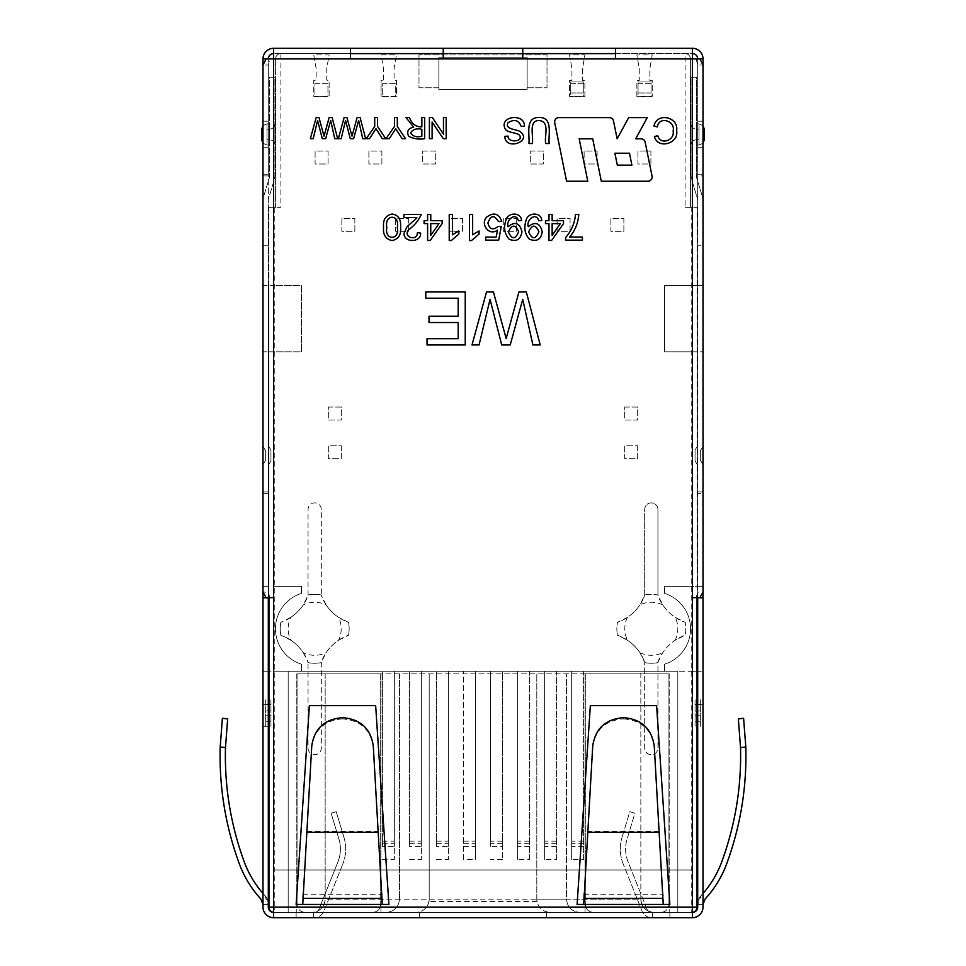 <?xml version="1.0" encoding="UTF-8"?>
<svg xmlns="http://www.w3.org/2000/svg" width="966" height="966" viewBox="0 0 966 966"><rect width="100%" height="100%" fill="white"/><g stroke="black" fill="none" stroke-linecap="round" stroke-linejoin="round"><path stroke-width="0.72" stroke-dasharray="4.83 3.62" d="M522.763 48.3L522.763 53.601L443.237 53.601L522.763 53.601L522.763 58.902L615.535 58.902L615.535 48.3M350.465 48.3L350.465 53.601L273.607 53.601L692.393 53.601A5.301 5.301 0 0 1 697.693 58.902L697.693 174.206L703.007 174.206L697.693 174.206L697.693 58.902L699.891 58.902L692.393 58.902L692.393 53.601L280.889 53.601L350.465 53.601L350.465 58.902L443.237 58.902L443.237 48.3M268.306 175.921L262.994 175.921L262.994 65.036L268.306 65.036L268.306 592.146L268.306 65.036L269.852 58.902L273.607 58.902L273.607 48.3L692.393 48.3A10.602 10.602 0 0 1 703.007 58.902L703.007 174.206M623.795 717.702L623.867 718.909L623.106 718.909L623.167 717.702M583.718 893.816L583.718 904.442L592.653 747.273C595.201 729.861 605.344 720.407 623.106 718.909M623.867 718.909C641.605 720.394 651.748 729.849 654.32 747.273L663.244 904.442L577.1 904.442L590.347 705.651L656.614 705.651L669.873 904.442L663.244 904.442L663.244 894.287L583.718 894.287M302.756 893.816L302.756 904.442L296.127 904.442L309.386 705.651L375.653 705.651L388.9 904.442L382.282 904.442L382.282 893.816M266.109 597.688L273.607 597.688L273.607 917.7A10.602 10.602 0 0 1 262.994 907.098L262.994 726.323L268.959 726.323M697.693 491.96L703.007 491.96L703.007 592.146L697.693 592.146L697.693 65.036L697.693 592.146L696.148 597.688L692.393 597.688L692.393 917.7L692.393 869.992L692.393 907.098L273.607 907.098L273.607 869.992L273.607 907.098L692.393 907.098L273.607 907.098L273.607 917.7L273.607 907.098L274.259 907.098L274.259 207.34L280.889 207.34L275.588 207.34L275.588 58.902A5.301 5.301 0 0 1 280.889 53.601A5.301 5.301 0 0 0 275.588 58.902L690.412 58.902A5.301 5.301 0 0 0 685.111 53.601A5.301 5.301 0 0 1 690.412 58.902A5.301 5.301 0 0 0 685.111 53.601L685.111 207.34L690.412 207.34L690.412 58.902L690.412 207.34L697.041 207.34L697.041 907.098L268.959 907.098L268.959 207.34L275.588 207.34L275.588 58.902A5.301 5.301 0 0 1 280.889 53.601L280.889 207.34M697.693 245.775L697.693 200.964A10.602 10.602 0 0 0 697.235 197.873L691.765 179.917A15.903 15.903 0 0 1 691.076 175.269L691.076 77.195L696.377 77.195L696.377 175.269A10.602 10.602 0 0 0 696.836 178.372L702.306 196.327A15.903 15.903 0 0 1 703.007 200.964A15.903 15.903 0 0 0 702.306 196.327L696.836 178.372A10.602 10.602 0 0 1 696.377 175.269L696.377 77.195L691.076 77.195L691.076 175.269A15.903 15.903 0 0 0 691.765 179.917L697.235 197.873A10.602 10.602 0 0 1 697.693 200.964L697.693 493.602L703.007 493.602L703.007 200.964L703.007 245.775L697.693 245.775L703.007 245.775L703.007 285.525L692.393 285.525L697.693 285.525L697.693 245.775M726.613 864.002C740.499 826.22 746.899 787.205 745.8 746.96L740.524 747.612L745.8 746.96L743.603 718.257L745.8 746.96L740.524 747.612C741.526 787 735.235 825.181 721.638 862.155C735.235 825.181 741.526 787 740.524 747.612L738.35 718.909L743.603 718.257L738.35 718.909L740.524 747.612C741.526 787 735.235 825.181 721.638 862.155C717.315 873.723 711.109 884.156 703.007 893.465C711.109 884.156 717.315 873.723 721.638 862.155C717.315 873.723 711.109 884.156 703.007 893.465L701.207 895.458A100.718 100.718 0 0 0 703.007 893.465L703.007 704.323L703.007 904.442L705.108 899.056C714.55 888.768 721.723 877.08 726.613 864.002C740.499 826.22 746.899 787.205 745.8 746.96C746.899 787.205 740.499 826.22 726.613 864.002C721.723 877.08 714.55 888.768 705.108 899.056M703.007 893.465L703.007 704.323L703.007 904.442L697.693 904.442L697.693 704.323L697.693 904.442L697.693 704.323L697.693 904.442L703.007 904.442L697.693 904.442L703.007 904.442L697.693 904.442L703.007 904.442L703.007 893.465A100.718 100.718 0 0 1 701.207 895.458A13.258 13.258 0 0 0 697.693 904.442L701.207 895.458A13.258 13.258 0 0 0 697.693 904.442A13.258 13.258 0 0 1 701.207 895.458A100.718 100.718 0 0 0 703.007 893.465L703.007 904.442M262.994 175.921L262.994 592.146L262.994 200.964L262.994 351.793L273.607 351.793L273.607 285.525L301.428 285.525L301.428 351.793L273.607 351.793L273.607 285.525L301.428 285.525L301.428 351.793L268.306 351.793L268.306 907.098A5.301 5.301 0 0 0 273.607 912.399L692.393 912.399L692.393 917.7A10.602 10.602 0 0 0 703.007 907.098L703.007 285.525L697.693 285.525L697.693 351.793L703.007 351.793L664.572 351.793L664.572 285.525L692.393 285.525L692.393 351.793L697.693 351.793L697.693 671.189L703.007 671.189L664.572 671.189L664.572 664.185A37.106 37.106 0 0 0 664.572 593.39L664.572 586.374L703.007 586.374L692.393 586.374L692.393 671.189L697.041 671.189M697.041 907.098C696.715 910.31 694.952 912.073 691.741 912.399A5.301 5.301 0 0 0 692.393 912.363L273.607 912.399A5.301 5.301 0 0 0 274.259 912.399L274.259 907.098L691.741 907.098L691.741 912.399L274.259 912.399L691.741 912.399A5.301 5.301 0 0 0 692.393 912.363A5.301 5.301 0 0 0 697.693 907.098L697.693 671.189M697.693 597.688L697.693 493.602M697.693 699.819L697.041 699.819M697.041 726.323L697.693 726.323M664.572 671.189L664.572 664.185A37.106 37.106 0 0 0 664.572 593.39L664.572 586.374L692.393 586.374L692.393 671.189L664.572 671.189M692.393 912.399L692.393 907.098L691.741 907.098L691.741 207.34L685.111 207.34M745.8 746.96L743.603 718.257L738.35 718.909M342.133 718.909L342.894 718.909C360.632 720.394 370.787 729.849 373.347 747.273L382.282 904.442L302.756 904.442L311.68 747.273C314.228 729.861 324.383 720.407 342.133 718.909L342.205 717.702M262.994 493.602L268.306 493.602L268.306 200.964A10.602 10.602 0 0 1 268.765 197.873L274.235 179.917A15.903 15.903 0 0 0 274.924 175.269L274.924 77.195L269.623 77.195L269.623 175.269A10.602 10.602 0 0 1 269.164 178.372L263.694 196.327A15.903 15.903 0 0 0 262.994 200.964A15.903 15.903 0 0 1 263.694 196.327L269.164 178.372A10.602 10.602 0 0 0 269.623 175.269L269.623 77.195L274.924 77.195L274.924 175.269A15.903 15.903 0 0 1 274.235 179.917L268.765 197.873A10.602 10.602 0 0 0 268.306 200.964L268.306 285.525L262.994 285.525L273.607 285.525L268.306 285.525L268.306 351.793L262.994 351.793L262.994 726.323L268.306 726.323M262.994 245.775L268.306 245.775L262.994 245.775M262.994 893.465L262.994 904.442L268.306 904.442L262.994 904.442L268.306 904.442L262.994 904.442L262.994 893.465L262.994 904.442L262.994 893.465L262.994 904.442L268.306 904.442A13.258 13.258 0 0 0 264.793 895.458A100.718 100.718 0 0 1 262.994 893.465L262.994 904.442L260.892 899.056C251.45 888.768 244.277 877.08 239.387 864.002C244.277 877.08 251.45 888.768 260.892 899.056L262.994 904.442L262.994 704.323L262.994 904.442L268.306 904.442L268.306 704.323L268.306 904.442A13.258 13.258 0 0 0 264.793 895.458A100.718 100.718 0 0 1 262.994 893.465C254.891 884.156 248.685 873.723 244.362 862.155C248.685 873.723 254.891 884.156 262.994 893.465L262.994 704.323L262.994 893.465A100.718 100.718 0 0 0 264.793 895.458L262.994 893.465C254.891 884.156 248.685 873.723 244.362 862.155C230.765 825.181 224.474 787 225.476 747.612L227.65 718.909L222.397 718.257L227.65 718.909L225.476 747.612L227.65 718.909L222.397 718.257L220.2 746.96C219.101 787.205 225.501 826.22 239.387 864.002C225.501 826.22 219.101 787.205 220.2 746.96L222.397 718.257M268.306 493.602L268.306 597.688M268.959 699.819L268.306 699.819M268.306 671.189L262.994 671.189L273.607 671.189L273.607 586.374L301.428 586.374L301.428 593.39A37.106 37.106 0 0 0 301.428 664.185L301.428 671.189L273.607 671.189L273.607 586.374L301.428 586.374L301.428 593.39A37.106 37.106 0 0 0 301.428 664.185L301.428 671.189L268.959 671.189M268.306 586.374L262.994 586.374L268.306 586.374M244.362 862.155C230.765 825.181 224.474 787 225.476 747.612L220.2 746.96C219.101 787.205 225.501 826.22 239.387 864.002C244.277 877.08 251.45 888.768 260.892 899.056M313.358 912.399L313.358 917.7L313.358 912.399L669.873 912.399L652.642 912.399L652.642 917.7L652.642 912.399L313.358 912.399L314.131 912.399L313.358 912.399L313.358 917.7L669.873 917.7L296.127 917.7L313.358 917.7L313.358 912.399M703.007 121.197L703.007 147.701L703.007 121.197L697.693 121.197L697.693 147.701L697.693 121.197L703.007 121.197M262.994 174.206L268.306 174.206L268.306 58.902L268.306 174.206L262.994 174.206L262.994 58.902A10.602 10.602 0 0 1 273.607 48.3M268.306 121.197L268.306 147.701L268.306 121.197L262.994 121.197L262.994 147.701L262.994 121.197L268.306 121.197M692.393 53.601L692.393 48.3M269.852 58.902L268.306 58.902A5.301 5.301 0 0 1 273.607 53.601M273.607 869.992L692.393 869.992L273.607 869.992M692.393 917.7L273.607 917.7M652.642 917.7L651.869 917.7L652.642 917.7L652.642 912.399L652.642 917.7M314.131 917.7L313.358 917.7L314.131 917.7A10.602 10.602 0 0 0 323.972 911.035L342.858 863.809L323.972 911.035A10.602 10.602 0 0 1 314.131 917.7M651.869 912.399L652.642 912.399L651.869 912.399A5.301 5.301 0 0 1 646.942 909.066L628.069 861.841A34.462 34.462 0 0 1 627.067 839.116L634.867 813.203L629.796 811.682L621.995 837.582L629.796 811.682L634.867 813.203L627.067 839.116A34.462 34.462 0 0 0 628.069 861.841L646.942 909.066A5.301 5.301 0 0 0 651.869 912.399M262.994 704.323L268.306 704.323L262.994 704.323M697.693 704.323L703.007 704.323L697.693 704.323M264.793 895.458L268.306 904.442A13.258 13.258 0 0 0 264.793 895.458M262.994 147.701L268.306 147.701L262.994 147.701M697.693 147.701L703.007 147.701L697.693 147.701M419.389 917.7L419.389 912.399L419.389 917.7M546.611 917.7L546.611 912.399L546.611 917.7M669.873 917.7L669.873 912.399L669.873 917.7M296.127 917.7L296.127 912.399L296.127 917.7M623.142 863.809A39.763 39.763 0 0 1 621.995 837.582A39.763 39.763 0 0 0 623.142 863.809L642.028 911.035A10.602 10.602 0 0 0 651.869 917.7A10.602 10.602 0 0 1 642.028 911.035L623.142 863.809M344.005 837.582A39.763 39.763 0 0 1 342.858 863.809A39.763 39.763 0 0 0 344.005 837.582L336.204 811.682L344.005 837.582M331.133 813.203L336.204 811.682L331.133 813.203L338.933 839.116A34.462 34.462 0 0 1 337.931 861.841L319.058 909.066A5.301 5.301 0 0 1 314.131 912.399A5.301 5.301 0 0 0 319.058 909.066L337.931 861.841A34.462 34.462 0 0 0 338.933 839.116L331.133 813.203M262.994 446.28L262.994 464.743L262.994 446.28L265.65 450.868L265.65 460.154L265.65 450.868L262.994 446.28M268.306 445.567L268.306 465.455L268.306 445.567L270.951 450.156L270.951 460.854L270.951 450.156L268.306 445.567M262.994 491.96L268.306 491.96M269.852 597.688L268.306 592.146L262.994 592.146M265.65 699.819L265.65 726.323L265.65 699.819M270.951 699.819L270.951 726.323L270.951 699.819M270.951 460.854L268.306 465.455L270.951 460.854M262.994 464.743L265.65 460.154L262.994 464.743M269.623 123.841L269.623 145.045L269.623 123.841L266.978 123.841L269.623 123.841M274.924 123.841L274.924 145.045L274.924 123.841C274.61 127.053 272.835 128.828 269.623 129.142C272.835 128.828 274.61 127.053 274.924 123.841M373.347 747.273L373.287 746.066M311.752 746.066L311.68 747.273M266.978 139.744L266.978 129.142L266.978 139.744L269.623 139.744C272.835 140.07 274.61 141.833 274.924 145.045C274.61 141.833 272.835 140.07 269.623 139.744L269.623 129.142L269.623 139.744L266.978 139.744M266.978 129.142L269.623 129.142L266.978 129.142M266.978 145.045L269.623 145.045L266.978 145.045L266.978 123.841L266.978 145.045L262.994 143.258L266.978 145.045M261.677 139.744L261.677 129.142M262.994 125.64L266.978 123.841L262.994 125.64M703.007 491.96L703.007 175.921L697.693 175.921M696.148 58.902L697.693 65.036L703.007 65.036L703.007 175.921M703.007 446.28L703.007 464.743L703.007 446.28L700.35 450.868L700.35 460.154L700.35 450.868L703.007 446.28M697.693 465.455L697.693 445.567L697.693 465.455L695.049 460.854L695.049 450.156L695.049 460.854L697.693 465.455M696.148 597.688L699.891 597.688M692.393 351.793L664.572 351.793L664.572 285.525L692.393 285.525L692.393 351.793M700.35 726.323L700.35 699.819L700.35 726.323M695.049 726.323L695.049 699.819L695.049 726.323M697.693 445.567L695.049 450.156L697.693 445.567M703.007 464.743L700.35 460.154L703.007 464.743M696.377 145.045L696.377 123.841L696.377 145.045L699.022 145.045L696.377 145.045M691.076 145.045L691.076 123.841L691.076 145.045C691.39 141.833 693.165 140.07 696.377 139.744C693.165 140.07 691.39 141.833 691.076 145.045M592.653 747.273L592.713 746.066M654.248 746.066L654.32 747.273M699.022 129.142L699.022 139.744L699.022 129.142L696.377 129.142C693.165 128.828 691.39 127.053 691.076 123.841C691.39 127.053 693.165 128.828 696.377 129.142L696.377 139.744L696.377 129.142L699.022 129.142M699.022 139.744L696.377 139.744L699.022 139.744M699.022 123.841L696.377 123.841L699.022 123.841L699.022 145.045L699.022 123.841L703.007 125.64L699.022 123.841M704.323 129.142L704.323 139.744M703.007 143.258L699.022 145.045L703.007 143.258M614.895 153.22L629.482 153.22L631.897 165.15L617.322 165.15L614.895 153.22M592.701 138.814L601.311 181.234L647.908 181.234A4.238 4.238 0 0 0 652.062 176.15L645.179 142.219A4.238 4.238 0 0 0 641.026 138.814L635.7 138.814L647.244 117.611L628.685 117.611L617.141 138.814L613.531 121.016A4.238 4.238 0 0 0 609.377 117.611L558.867 117.611A4.238 4.238 0 0 0 554.701 122.694L566.583 181.234L587.787 181.234L579.177 138.814L592.701 138.814M518.947 291.949L526.325 291.949L540.211 344.959L532.906 344.959L522.727 299.351L510.217 344.959L501.716 344.959L490.052 299.351L479.051 344.959L472 344.959L486.526 291.949L493.433 291.949L506.16 338.583L518.947 291.949M425.789 291.949L465.238 291.949L465.238 344.959L427.032 344.959L427.032 338.68L458.186 338.68L458.186 322.511L429.001 322.511L429.001 316.232L458.186 316.232L458.186 298.216L425.789 298.216L425.789 291.949M569.674 237.056L582.438 237.056L582.438 240.136L565.557 240.136L565.557 237.648C571.329 231.055 574.649 223.327 575.519 214.464L578.791 214.464C578.151 222.917 575.12 230.451 569.674 237.056M548.978 214.464L552.141 214.464L552.141 220.671L563.504 220.671L563.504 223.605L551.586 240.462L548.978 240.462L548.978 223.605L545.476 223.605L545.476 220.671L548.978 220.671L548.978 214.464M552.141 235.378L560.352 223.605L552.141 223.605L552.141 235.378M528.269 226.696C535.369 221.202 540.006 222.904 542.204 231.78C541.02 239.544 536.746 242.007 529.368 239.206C524.755 233.977 523.681 227.602 526.168 220.079C527.991 212.218 541.358 211.88 541.769 220.477L538.69 220.719C536.275 211.687 525.951 219.886 528.269 226.696M528.644 231.925C532.194 239.737 535.623 239.653 538.919 231.659C535.514 224.269 532.097 224.354 528.644 231.925M508.031 226.696C515.083 221.166 519.732 222.868 521.954 231.78C520.638 239.64 516.363 242.116 509.142 239.206C504.53 233.977 503.455 227.602 505.942 220.079C507.742 212.206 521.121 211.88 521.543 220.477L518.44 220.719C516.025 211.675 505.713 219.898 508.031 226.696M508.394 231.925C511.944 239.737 515.373 239.653 518.682 231.659C515.264 224.269 511.835 224.354 508.394 231.925M497.538 230.113C489.001 236.392 480.187 224.354 486.55 217.193C493.626 212.013 498.697 213.365 501.765 221.274L498.408 221.516C494.278 214.669 490.776 215.164 487.89 223.013C489.629 229.425 493.058 230.548 498.215 226.37L501.209 226.793L498.685 240.136L485.693 240.136L485.693 237.105L496.162 237.105L497.538 230.113M469.476 240.546L469.476 214.464L472.64 214.464L472.64 234.798L479.064 230.959L479.064 234.038L471.517 240.546L469.476 240.546M449.226 240.546L449.226 214.464L452.414 214.464L452.414 234.798L458.814 230.959L458.814 234.038L451.291 240.546L449.226 240.546M427.6 214.464L430.764 214.464L430.764 220.671L442.126 220.671L442.126 223.605L430.208 240.462L427.6 240.462L427.6 223.605L424.086 223.605L424.086 220.671L427.6 220.671L427.6 214.464M430.764 235.378L438.975 223.605L430.764 223.605L430.764 235.378M417.36 232.721L420.633 233.048C421.176 242.961 403.546 242.864 404.03 233.337L406.807 227.095C408.992 224.51 417.348 218.159 416.793 217.543L403.981 217.543L403.981 214.464L421.236 214.464M397.304 227.276C399.984 213.897 384.202 213.909 386.835 227.276C384.166 240.691 400.021 240.643 397.304 227.276M400.576 227.288C401.288 234.835 398.451 239.254 392.075 240.546C385.7 239.194 382.862 234.774 383.562 227.288C382.862 219.765 385.7 215.346 392.075 214.041C398.378 214.971 401.216 219.391 400.576 227.288M443.466 117.478L446.171 117.478L446.171 138.681L443.273 138.681L432.104 122.03L432.104 138.681L429.399 138.681L429.399 117.478L432.297 117.478L443.466 134.129L443.466 117.478M421.852 117.478L424.678 117.478L424.678 138.681C418.64 139.684 413.267 138.814 408.558 136.097C406.541 131.304 408.244 128.309 413.665 127.114L405.962 117.478L409.475 117.478C411.77 123.902 415.887 127.029 421.852 126.884L421.852 117.478M421.852 129.323C416.612 128.092 412.844 129.287 410.574 132.897C412.711 136.363 416.467 137.51 421.852 136.327L421.852 129.323M394.49 117.478L397.304 117.478L397.304 126.461L405.515 138.681L402.11 138.681L395.746 128.707L389.298 138.681L386.026 138.681L394.49 126.461L394.49 117.478M374.711 117.478L377.537 117.478L377.537 126.461L385.736 138.681L382.331 138.681L375.979 128.707L369.519 138.681L366.247 138.681L374.711 126.461L374.711 117.478M357.142 117.478L360.077 117.478L365.643 138.681L362.721 138.681L358.652 120.448L353.628 138.681L350.247 138.681L345.574 120.448L341.179 138.681L338.341 138.681L344.174 117.478L346.915 117.478L352.01 136.134L357.142 117.478M329.165 117.478L332.099 117.478L337.665 138.681L334.755 138.681L330.674 120.448L325.651 138.681L322.27 138.681L317.609 120.448L313.201 138.681L310.376 138.681L316.196 117.478L318.949 117.478L324.033 136.134L329.165 117.478M657.786 135.735C660.261 145.468 675.029 140.625 673.121 130.953C675.753 120.979 659.029 115.546 657.375 126.908L653.958 126.039C656.856 111.984 678.977 116.717 676.635 130.929C678.977 143.608 657.605 149.67 654.429 136.52L657.786 135.735M545.718 143.523C544.039 136.266 550.354 121.933 539.282 120.521C528.124 120.255 533.751 136.194 532.351 143.523L528.945 143.523C529.815 134.395 524.864 117.26 538.992 117.478C553.289 117.079 548.229 134.443 549.135 143.523L545.718 143.523M508.116 136.109C507.186 142.654 521.543 141.881 520.155 137.124C520.589 132.004 507.235 133.67 505.133 128.78C498.71 115.908 525.081 112.841 524.393 126.172L521.157 126.449C518.839 120.17 514.48 118.915 508.068 122.682C504.542 129.275 515.542 129.154 519.793 131.328C533.51 141.217 505.001 151.227 504.844 136.351L508.116 136.109M382.415 846.433L382.415 671.189L394.333 671.189L382.415 671.189L382.415 846.433L394.333 846.433L394.333 859.39L394.333 671.189L394.333 846.433M382.415 859.39L394.333 859.39M409.451 846.433L409.451 671.189L421.369 671.189L409.451 671.189L409.451 846.433L421.369 846.433L421.369 859.39L421.369 671.189L421.369 846.433M409.451 859.39L421.369 859.39M436.487 846.433L436.487 671.189L448.405 671.189L436.487 671.189L436.487 846.433L448.405 846.433L448.405 859.39L448.405 671.189L448.405 846.433M436.487 859.39L448.405 859.39M583.585 859.39L583.585 671.189L571.667 671.189L583.585 671.189L583.585 859.39L571.667 859.39L571.667 671.189L571.667 859.39M556.549 859.39L556.549 671.189L544.631 671.189L556.549 671.189L556.549 859.39L544.631 859.39L544.631 671.189L544.631 859.39M529.513 859.39L529.513 671.189L517.595 671.189L529.513 671.189L529.513 859.39L517.595 859.39L517.595 671.189L517.595 859.39M502.477 846.433L502.477 671.189L490.559 671.189L502.477 671.189L502.477 859.39L502.477 846.433L490.559 846.433L490.559 671.189L490.559 846.433M288.182 671.189L677.818 671.189L288.182 671.189L288.182 912.399L311.897 912.399L288.182 912.399L288.182 671.189M475.441 671.189L463.523 671.189L475.441 671.189L475.441 859.39L475.441 671.189M583.585 846.433L571.667 846.433M556.549 846.433L544.631 846.433M529.513 846.433L517.595 846.433M527.134 57.175L527.134 89.512L438.866 89.512L438.866 57.175L527.134 57.175L438.866 57.175L438.866 89.512L527.134 89.512L527.134 57.175L438.866 57.175L438.866 87.797L418.99 87.797L418.99 54.929L547.01 54.929L547.01 87.797L527.134 87.797L527.134 57.175L527.134 87.797L547.01 87.797L547.01 54.929L418.99 54.929L418.99 87.797L438.866 87.797L438.866 57.175L527.134 57.175M657.943 509.505L657.943 595.467A45.064 45.064 0 0 1 657.749 594.935A34.462 34.462 0 0 0 644.877 594.935A45.064 45.064 0 0 1 644.684 595.467L644.684 509.505A6.629 6.629 0 0 1 651.313 502.875A6.629 6.629 0 0 1 657.943 509.505L657.943 595.467A45.064 45.064 0 0 0 685.172 622.358A34.462 34.462 0 0 1 685.172 635.217A34.462 34.462 0 0 0 685.172 622.358L675.246 617.383A45.064 45.064 0 0 1 662.712 604.849L657.749 594.935A34.462 34.462 0 0 0 644.877 594.935L639.915 604.849A45.064 45.064 0 0 1 627.381 617.383L617.467 622.358A34.462 34.462 0 0 0 617.467 635.217A34.462 34.462 0 0 1 617.467 622.358A45.064 45.064 0 0 0 644.684 595.467L644.684 509.505A6.629 6.629 0 0 1 651.313 502.875A6.629 6.629 0 0 1 657.943 509.505M627.381 617.383A26.505 26.505 0 0 0 627.381 640.18L617.467 635.217A45.064 45.064 0 0 1 644.877 662.64A34.462 34.462 0 0 0 657.749 662.64A45.064 45.064 0 0 1 657.943 662.096L657.943 748.058A6.629 6.629 0 0 1 651.313 754.688A6.629 6.629 0 0 1 644.684 748.058L644.684 662.096L644.684 748.058A6.629 6.629 0 0 0 651.313 754.688A6.629 6.629 0 0 0 657.943 748.058L657.943 662.096A45.064 45.064 0 0 1 685.172 635.217L675.246 640.18A26.505 26.505 0 0 0 675.246 617.383M326.085 604.849L321.123 594.935A45.064 45.064 0 0 0 348.533 622.358L338.619 617.383A45.064 45.064 0 0 1 326.085 604.849A26.505 26.505 0 0 0 303.288 604.849A45.064 45.064 0 0 1 290.754 617.383A26.505 26.505 0 0 0 290.754 640.18A45.064 45.064 0 0 1 303.288 652.714A26.505 26.505 0 0 0 326.085 652.714A45.064 45.064 0 0 1 338.619 640.18A26.505 26.505 0 0 0 338.619 617.383M290.754 617.383L280.828 622.358A45.064 45.064 0 0 0 308.057 595.467L308.057 509.505A6.629 6.629 0 0 1 314.687 502.875A6.629 6.629 0 0 1 321.316 509.505L321.316 595.467L321.316 509.505A6.629 6.629 0 0 0 314.687 502.875A6.629 6.629 0 0 0 308.057 509.505L308.057 595.467A45.064 45.064 0 0 0 308.251 594.935L303.288 604.849M303.288 652.714L308.251 662.64A45.064 45.064 0 0 0 280.828 635.217A34.462 34.462 0 0 1 280.828 622.358A34.462 34.462 0 0 0 280.828 635.217L290.754 640.18M338.619 640.18L348.533 635.217A45.064 45.064 0 0 0 321.316 662.096L321.316 748.058A6.629 6.629 0 0 1 314.687 754.688A6.629 6.629 0 0 1 308.057 748.058L308.057 662.096L308.057 748.058A6.629 6.629 0 0 0 314.687 754.688A6.629 6.629 0 0 0 321.316 748.058L321.316 662.096A45.064 45.064 0 0 0 321.123 662.64L326.085 652.714M348.533 635.217A34.462 34.462 0 0 0 348.533 622.358A34.462 34.462 0 0 1 348.533 635.217M341.324 445.761L341.324 458.741L328.331 458.741L328.331 445.761L341.324 445.761L341.324 458.741L328.331 458.741L328.331 445.761L341.324 445.761M328.331 407.06L341.324 407.06L341.324 420.053L328.331 420.053L328.331 407.06L341.324 407.06L341.324 420.053L328.331 420.053L328.331 407.06M637.669 445.761L637.669 458.741L624.676 458.741L624.676 445.761L637.669 445.761L637.669 458.741L624.676 458.741L624.676 445.761L637.669 445.761M624.676 407.06L637.669 407.06L637.669 420.053L624.676 420.053L624.676 407.06L637.669 407.06L637.669 420.053L624.676 420.053L624.676 407.06M650.915 151.01L650.915 164.003L637.922 164.003L637.922 151.01L650.915 151.01L650.915 164.003L637.922 164.003L637.922 151.01L650.915 151.01M638.055 83.68L651.048 83.68L651.048 96.672L638.055 96.672L638.055 83.68L651.048 83.68L651.048 96.672L638.055 96.672L638.055 83.68M597.109 151.01L597.109 164.003L584.116 164.003L584.116 151.01L597.109 151.01L597.109 164.003L584.116 164.003L584.116 151.01L597.109 151.01M570.737 83.68L583.718 83.68L583.718 96.672L570.737 96.672L570.737 83.68L583.718 83.68L583.718 96.672L570.737 96.672L570.737 83.68M328.078 151.01L328.078 164.003L315.085 164.003L315.085 151.01L328.078 151.01L328.078 164.003L315.085 164.003L315.085 151.01L328.078 151.01M314.952 83.68L327.945 83.68L327.945 96.672L314.952 96.672L314.952 83.68L327.945 83.68L327.945 96.672L314.952 96.672L314.952 83.68M381.884 151.01L381.884 164.003L368.891 164.003L368.891 151.01L381.884 151.01L381.884 164.003L368.891 164.003L368.891 151.01L381.884 151.01M382.282 83.68L395.263 83.68L395.263 96.672L382.282 96.672L382.282 83.68L395.263 83.68L395.263 96.672L382.282 96.672L382.282 83.68M354.848 218.34L354.848 231.321L341.855 231.321L341.855 218.34L354.848 218.34L354.848 231.321L341.855 231.321L341.855 218.34L354.848 218.34M408.654 218.34L408.654 231.321L395.662 231.321L395.662 218.34L408.654 218.34L408.654 231.321L395.662 231.321L395.662 218.34L408.654 218.34M462.46 218.34L462.46 231.321L449.468 231.321L449.468 218.34L462.46 218.34L462.46 231.321L449.468 231.321L449.468 218.34L462.46 218.34M422.697 151.01L435.69 151.01L435.69 164.003L422.697 164.003L422.697 151.01L435.69 151.01L435.69 164.003L422.697 164.003L422.697 151.01M516.267 218.34L516.267 231.321L503.274 231.321L503.274 218.34L516.267 218.34L516.267 231.321L503.274 231.321L503.274 218.34L516.267 218.34M530.31 151.01L543.303 151.01L543.303 164.003L530.31 164.003L530.31 151.01L543.303 151.01L543.303 164.003L530.31 164.003L530.31 151.01M570.073 218.34L570.073 231.321L557.08 231.321L557.08 218.34L570.073 218.34L570.073 231.321L557.08 231.321L557.08 218.34L570.073 218.34M623.879 218.34L623.879 231.321L610.886 231.321L610.886 218.34L623.879 218.34L623.879 231.321L610.886 231.321L610.886 218.34L623.879 218.34M536.806 899.141L536.806 673.845L536.806 899.141C537.603 907.183 542.023 911.602 550.065 912.399C543.121 911.892 538.774 908.269 537.024 901.532A13.258 13.258 0 0 1 536.806 899.141L566.499 899.141L566.499 673.845L566.499 899.141L640.844 899.141L640.844 671.189L640.844 899.141L640.844 673.845L325.156 673.845L640.844 673.845L640.844 899.141A13.258 13.258 0 0 0 654.103 912.399L311.897 912.399L654.103 912.399A13.258 13.258 0 0 1 640.844 899.141C641.641 907.183 646.061 911.602 654.103 912.399C646.061 911.602 641.641 907.183 640.844 899.141L325.156 899.141A13.258 13.258 0 0 1 311.897 912.399A13.258 13.258 0 0 0 325.156 899.141C324.359 907.183 319.939 911.602 311.897 912.399C319.939 911.602 324.359 907.183 325.156 899.141L399.501 899.141C398.704 907.183 394.285 911.602 386.255 912.399C394.285 911.602 398.704 907.183 399.501 899.141L429.194 899.141A13.258 13.258 0 0 1 428.976 901.532C427.226 908.269 422.879 911.892 415.935 912.399C423.977 911.602 428.397 907.183 429.194 899.141L429.194 673.845L429.194 899.141M627.381 640.18A45.064 45.064 0 0 1 639.915 652.714L644.877 662.64A34.462 34.462 0 0 0 657.749 662.64L662.712 652.714A45.064 45.064 0 0 1 675.246 640.18M308.251 662.64A34.462 34.462 0 0 0 321.123 662.64A34.462 34.462 0 0 1 308.251 662.64M321.123 594.935A34.462 34.462 0 0 0 308.251 594.935A34.462 34.462 0 0 1 321.123 594.935M639.915 652.714A26.505 26.505 0 0 0 662.712 652.714M662.712 604.849A26.505 26.505 0 0 0 639.915 604.849M585.046 912.399L669.209 912.399L585.046 912.399L585.046 673.845L585.046 912.399M380.954 912.399L296.791 912.399L380.954 912.399L380.954 673.845L380.954 912.399M697.041 597.688L697.041 207.34L691.741 207.34M268.959 597.688L268.959 207.34L274.259 207.34M537.024 901.532L428.976 901.532M325.156 673.845L325.156 899.141L325.156 673.845M677.818 671.189L677.818 912.399L677.818 671.189M463.523 859.39L463.523 671.189L463.523 859.39L475.441 859.39M463.523 846.433L475.441 846.433M502.477 859.39L490.559 859.39M399.501 673.845L399.501 899.141L399.501 673.845M566.499 899.141C567.296 907.183 571.715 911.602 579.745 912.399C571.715 911.602 567.296 907.183 566.499 899.141M380.954 673.845L296.791 673.845L296.791 912.399L296.791 673.845L380.954 673.845M297.057 673.845L297.057 904.442C297.54 909.272 300.197 911.916 305.014 912.399L372.731 912.399L305.014 912.399C300.197 911.916 297.54 909.272 297.057 904.442L380.689 904.442C380.206 909.272 377.549 911.916 372.731 912.399C377.549 911.916 380.206 909.272 380.689 904.442L297.057 904.442L297.057 673.845L380.689 673.845L380.689 904.442L380.689 673.845L297.057 673.845M669.209 673.845L669.209 912.399L669.209 673.845L585.046 673.845L669.209 673.845M668.943 673.845L668.943 904.442C668.46 909.272 665.803 911.916 660.986 912.399L593.269 912.399L660.986 912.399C665.803 911.916 668.46 909.272 668.943 904.442L585.311 904.442C585.794 909.272 588.451 911.916 593.269 912.399C588.451 911.916 585.794 909.272 585.311 904.442L668.943 904.442L668.943 673.845L585.311 673.845L585.311 904.442L585.311 673.845L668.943 673.845M273.607 912.363A5.301 5.301 0 0 0 274.259 912.399C271.048 912.073 269.285 910.31 268.959 907.098M381.087 80.504L382.282 80.504L381.087 80.504L381.087 96.407L381.087 80.504M383.466 79.973L383.466 68.574L381.087 54.929L396.458 54.929L394.068 68.574L394.068 79.973L394.068 68.574L396.458 54.929L381.087 54.929L383.466 68.574L383.466 79.973L382.282 80.504L383.466 79.973M395.263 80.504L396.458 80.504L396.458 96.407L381.087 96.407L396.458 96.407L396.458 80.504L395.263 80.504M636.872 96.407L636.872 80.504L639.25 80.504L639.25 68.574L636.872 54.929L652.243 54.929L649.852 68.574L649.852 80.504L652.243 80.504L652.243 96.407L636.872 96.407L636.872 80.504L639.25 80.504L639.25 68.574L636.872 54.929L652.243 54.929L649.852 68.574L649.852 80.504L652.243 80.504L652.243 96.407L636.872 96.407M651.048 81.965L651.048 92.965L638.055 92.965L638.055 81.965L651.048 81.965L651.048 92.965L638.055 92.965L638.055 81.965L651.048 81.965M584.913 96.407L584.913 80.504L582.534 80.504L582.534 68.574L584.913 54.929L569.542 54.929L571.932 68.574L571.932 80.504L569.542 80.504L569.542 96.407L584.913 96.407L584.913 80.504L582.534 80.504L582.534 68.574L584.913 54.929L569.542 54.929L571.932 68.574L571.932 80.504L569.542 80.504L569.542 96.407L584.913 96.407M570.737 81.965L570.737 92.965L583.718 92.965L583.718 81.965L570.737 81.965L570.737 92.965L583.718 92.965L583.718 81.965L570.737 81.965M327.945 80.504L326.75 79.973L326.75 68.574L329.128 54.929L313.757 54.929L316.148 68.574L316.148 79.973L313.757 80.504L313.757 96.407L329.128 96.407L329.128 80.504L326.75 79.973L326.75 68.574L329.128 54.929L313.757 54.929L316.148 68.574L316.148 79.973L313.757 80.504L313.757 96.407L329.128 96.407L329.128 80.504L327.945 80.504M443.237 58.902L522.763 58.902M273.607 597.688L273.607 58.902L350.465 58.902M615.535 58.902L692.393 58.902L692.393 597.688M659.102 831.533L587.859 831.533M342.833 717.702L342.894 718.909M302.756 894.287L382.282 894.287M306.898 831.533L378.141 831.533M270.951 704.419L265.65 704.419M270.951 710.952L265.65 710.952M270.951 715.19L265.65 715.19M270.951 721.723L265.65 721.723M695.049 721.723L700.35 721.723M695.049 715.19L700.35 715.19M695.049 710.952L700.35 710.952M695.049 704.419L700.35 704.419M382.415 843.644L394.333 843.644M382.415 841.12L394.333 841.12M409.451 843.644L421.369 843.644M409.451 841.12L421.369 841.12M436.487 843.644L448.405 843.644M436.487 841.12L448.405 841.12M583.585 843.644L571.667 843.644M583.585 841.12L571.667 841.12M556.549 843.644L544.631 843.644M556.549 841.12L544.631 841.12M529.513 843.644L517.595 843.644M529.513 841.12L517.595 841.12M502.477 843.644L490.559 843.644M502.477 841.12L490.559 841.12M463.523 843.644L475.441 843.644M463.523 841.12L475.441 841.12"/><path stroke-width="1.45" d="M420.633 233.048C421.176 242.961 403.546 242.864 404.03 233.337L406.807 227.095C408.992 224.51 417.348 218.159 416.793 217.543L403.981 217.543L403.981 214.464L421.236 214.464C418.556 220.514 414.414 225.549 408.823 229.57C402.049 237.31 417.662 241.778 417.36 232.721L420.633 233.048M427.6 220.671L427.6 214.464L430.764 214.464L430.764 220.671L442.126 220.671L442.126 223.605L430.208 240.462L427.6 240.462L427.6 223.605L424.086 223.605L424.086 220.671L427.6 220.671M451.291 240.546L449.226 240.546L449.226 214.464L452.414 214.464L452.414 234.798L458.814 230.959L458.814 234.038L451.291 240.546M471.517 240.546L469.476 240.546L469.476 214.464L472.64 214.464L472.64 234.798L479.064 230.959L479.064 234.038L471.517 240.546M496.162 237.105L497.538 230.113C489.001 236.392 480.187 224.354 486.55 217.193C493.626 212.013 498.697 213.365 501.765 221.274L498.408 221.516C494.278 214.669 490.776 215.164 487.89 223.013C489.629 229.425 493.058 230.548 498.215 226.37L501.209 226.793L498.685 240.136L485.693 240.136L485.693 237.105L496.162 237.105M518.44 220.719C516.025 211.675 505.713 219.898 508.031 226.696C515.083 221.166 519.732 222.868 521.954 231.78C520.638 239.64 516.363 242.116 509.142 239.206C504.53 233.977 503.455 227.602 505.942 220.079C507.742 212.206 521.121 211.88 521.543 220.477L518.44 220.719M538.69 220.719C536.275 211.687 525.951 219.886 528.269 226.696C535.369 221.202 540.006 222.904 542.204 231.78C541.02 239.544 536.746 242.007 529.368 239.206C524.755 233.977 523.681 227.602 526.168 220.079C527.991 212.218 541.358 211.88 541.769 220.477L538.69 220.719M548.978 220.671L548.978 214.464L552.141 214.464L552.141 220.671L563.504 220.671L563.504 223.605L551.586 240.462L548.978 240.462L548.978 223.605L545.476 223.605L545.476 220.671L548.978 220.671M578.791 214.464C578.151 222.917 575.12 230.451 569.674 237.056L582.438 237.056L582.438 240.136L565.557 240.136L565.557 237.648C571.329 231.055 574.649 223.327 575.519 214.464L578.791 214.464M425.789 298.216L425.789 291.949L465.238 291.949L465.238 344.959L427.032 344.959L427.032 338.68L458.186 338.68L458.186 322.511L429.001 322.511L429.001 316.232L458.186 316.232L458.186 298.216L425.789 298.216M506.16 338.583L518.947 291.949L526.325 291.949L540.211 344.959L532.906 344.959L522.727 299.351L510.217 344.959L501.716 344.959L490.052 299.351L479.051 344.959L472 344.959L486.526 291.949L493.433 291.949L506.16 338.583M697.693 597.688L697.693 907.098A5.301 5.301 0 0 1 692.393 912.399A5.301 5.301 0 0 0 697.041 907.098L273.607 907.098L273.607 597.688L266.109 597.688L262.994 592.146L262.994 65.036L266.109 58.902L273.607 58.902L273.607 597.688M697.693 597.773L703.007 597.773L703.007 907.098A10.602 10.602 0 0 1 692.393 917.7L692.393 58.902L703.007 58.902L703.007 174.206M703.007 58.902A10.602 10.602 0 0 0 692.393 48.3L692.393 58.902L273.607 58.902L273.607 48.3A10.602 10.602 0 0 0 262.994 58.902L262.994 174.206M306.85 832.294L302.756 904.442L296.127 904.442L309.386 705.651L375.653 705.651L388.9 904.442L382.282 904.442L373.287 746.066C370.739 728.666 360.584 719.211 342.833 717.702L342.205 717.702C324.467 719.199 314.312 728.654 311.752 746.066L306.85 832.294L378.177 832.294M584.068 898.344L583.718 904.442L577.1 904.442L590.347 705.651L656.614 705.651L669.873 904.442L663.244 904.442L662.893 898.344L584.068 898.344L592.713 746.066C595.285 728.654 605.428 719.199 623.167 717.702L623.795 717.702C641.545 719.211 651.7 728.666 654.248 746.066L662.893 898.344M592.701 138.814L601.311 181.234L647.908 181.234A4.238 4.238 0 0 0 652.062 176.15L645.179 142.219A4.238 4.238 0 0 0 641.026 138.814L635.7 138.814L647.244 117.611L628.685 117.611L617.141 138.814L613.531 121.016A4.238 4.238 0 0 0 609.377 117.611L558.867 117.611A4.238 4.238 0 0 0 554.701 122.694L566.583 181.234L587.787 181.234L579.177 138.814L592.701 138.814M400.576 227.288C401.288 234.835 398.451 239.254 392.075 240.546C385.7 239.194 382.862 234.774 383.562 227.288C382.862 219.765 385.7 215.346 392.075 214.041C398.378 214.971 401.216 219.391 400.576 227.288M443.466 134.129L443.466 117.478L446.171 117.478L446.171 138.681L443.273 138.681L432.104 122.03L432.104 138.681L429.399 138.681L429.399 117.478L432.297 117.478L443.466 134.129M421.852 126.884L421.852 117.478L424.678 117.478L424.678 138.681C418.64 139.684 413.267 138.814 408.558 136.097C406.541 131.304 408.244 128.309 413.665 127.114L405.962 117.478L409.475 117.478C411.77 123.902 415.887 127.029 421.852 126.884M394.49 126.461L394.49 117.478L397.304 117.478L397.304 126.461L405.515 138.681L402.11 138.681L395.746 128.707L389.298 138.681L386.026 138.681L394.49 126.461M374.711 126.461L374.711 117.478L377.537 117.478L377.537 126.461L385.736 138.681L382.331 138.681L375.979 128.707L369.519 138.681L366.247 138.681L374.711 126.461M352.01 136.134L357.142 117.478L360.077 117.478L365.643 138.681L362.721 138.681L358.652 120.448L353.628 138.681L350.247 138.681L345.574 120.448L341.179 138.681L338.341 138.681L344.174 117.478L346.915 117.478L352.01 136.134M324.033 136.134L329.165 117.478L332.099 117.478L337.665 138.681L334.755 138.681L330.674 120.448L325.651 138.681L322.27 138.681L317.609 120.448L313.201 138.681L310.376 138.681L316.196 117.478L318.949 117.478L324.033 136.134M654.429 136.52L657.786 135.735C660.261 145.468 675.029 140.625 673.121 130.953C675.753 120.979 659.029 115.546 657.375 126.908L653.958 126.039C656.856 111.984 678.977 116.717 676.635 130.929C678.977 143.608 657.605 149.67 654.429 136.52M549.135 143.523L545.718 143.523C544.039 136.266 550.354 121.933 539.282 120.521C528.124 120.255 533.751 136.194 532.351 143.523L528.945 143.523C529.815 134.395 524.864 117.26 538.992 117.478C553.289 117.079 548.229 134.443 549.135 143.523M504.844 136.351L508.116 136.109C507.186 142.654 521.543 141.881 520.155 137.124C520.589 132.004 507.235 133.67 505.133 128.78C498.71 115.908 525.081 112.841 524.393 126.172L521.157 126.449C518.839 120.17 514.48 118.915 508.068 122.682C504.542 129.275 515.542 129.154 519.793 131.328C533.51 141.217 505.001 151.227 504.844 136.351M522.763 58.902L522.763 48.3L443.237 48.3L443.237 58.902M273.607 48.3L350.465 48.3L350.465 58.902M692.393 48.3L615.535 48.3L615.535 58.902M584.321 893.816L583.718 904.442L663.244 904.442L662.64 893.816M703.007 597.773L703.007 493.602M697.041 699.819L697.693 699.819M697.693 726.323L697.041 726.323M726.613 864.002C721.723 877.08 714.55 888.768 705.108 899.056C714.55 888.768 721.723 877.08 726.613 864.002C740.499 826.22 746.899 787.205 745.8 746.96L743.603 718.257L738.35 718.909L740.524 747.612L738.35 718.909M703.007 893.465C711.109 884.156 717.315 873.723 721.638 862.155C735.235 825.181 741.526 787 740.524 747.612L745.8 746.96M705.108 899.056L703.007 904.442M381.679 893.816L382.282 904.442L302.756 904.442L303.36 893.816M268.959 597.688L268.959 907.098L273.607 907.098L273.607 917.7A10.602 10.602 0 0 1 262.994 907.098L262.994 592.146M268.306 597.688L268.306 907.098A5.301 5.301 0 0 0 273.607 912.399A5.301 5.301 0 0 1 268.959 907.098A5.301 5.301 0 0 0 273.607 912.363M268.306 699.819L268.959 699.819M268.959 726.323L268.306 726.323M222.397 718.257L220.2 746.96L222.397 718.257L227.65 718.909L225.476 747.612C224.474 787 230.765 825.181 244.362 862.155C248.685 873.723 254.891 884.156 262.994 893.465M262.994 904.442L260.892 899.056L262.994 904.442M260.892 899.056C251.45 888.768 244.277 877.08 239.387 864.002C225.501 826.22 219.101 787.205 220.2 746.96L225.476 747.612C224.474 787 230.765 825.181 244.362 862.155M262.994 597.773L268.306 597.773M692.393 917.7L273.607 917.7M350.465 48.3L443.237 48.3M522.763 48.3L615.535 48.3M615.535 53.601L522.763 53.601L615.535 53.601M443.237 53.601L350.465 53.601L443.237 53.601M697.693 58.902A5.301 5.301 0 0 0 692.393 53.601M262.994 58.902L266.109 58.902M268.306 58.902A5.301 5.301 0 0 1 273.607 53.601M268.959 671.189L268.306 671.189M261.677 129.142L262.994 125.64L261.677 129.142L261.677 139.744L262.994 143.258L261.677 139.744M699.891 58.902L703.007 65.036L703.007 592.146L699.891 597.688L692.393 597.688M697.041 671.189L697.693 671.189M704.323 139.744L703.007 143.258L704.323 139.744L704.323 129.142L703.007 125.64L704.323 129.142M614.895 153.22L629.482 153.22L631.897 165.15L617.322 165.15L614.895 153.22M552.141 235.378L560.352 223.605L552.141 223.605L552.141 235.378M528.644 231.925C532.194 239.737 535.623 239.653 538.919 231.659C535.514 224.269 532.097 224.354 528.644 231.925M508.394 231.925C511.944 239.737 515.373 239.653 518.682 231.659C515.264 224.269 511.835 224.354 508.394 231.925M430.764 235.378L438.975 223.605L430.764 223.605L430.764 235.378M421.236 214.464C418.556 220.514 414.414 225.549 408.823 229.57C402.049 237.31 417.662 241.778 417.36 232.721M397.304 227.276C399.984 213.897 384.202 213.909 386.835 227.276C384.166 240.691 400.021 240.643 397.304 227.276M421.852 129.323C416.612 128.092 412.844 129.287 410.574 132.897C412.711 136.363 416.467 137.51 421.852 136.327L421.852 129.323M692.393 912.363A5.301 5.301 0 0 0 697.041 907.098L697.041 597.688M659.15 832.294L587.823 832.294M303.107 898.344L381.932 898.344"/></g></svg>
